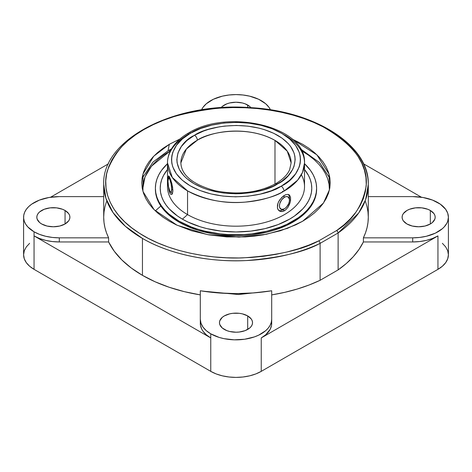 <?xml version="1.0" encoding="UTF-8"?>
<svg xmlns="http://www.w3.org/2000/svg" width="472" height="472" viewBox="0 0 472 472"><rect width="100%" height="100%" fill="white"/><g stroke="black" fill="none" stroke-linecap="round" stroke-linejoin="round"><path stroke-width="0.71" d="M274.987 140.396C245.753 124.136 207.273 132.821 197.331 140.213A4.03 2.307 -119.6 0 0 194.499 135.263C205.208 127.275 246.762 118.006 278.008 135.558C308.151 153.736 291.767 177.655 277.837 183.767L277.501 183.962A4.03 2.307 -119.6 0 0 275.506 183.75A4.03 2.307 60.4 0 1 277.501 183.962C266.792 191.957 225.238 201.219 193.992 183.673C163.849 165.489 180.233 141.576 194.163 135.458L194.499 135.263A4.03 2.307 60.4 0 1 197.331 140.213A55.136 31.831 180 0 1 274.987 140.396L274.987 184.045L274.987 140.396A55.136 31.831 180 0 1 291.135 162.905L287.259 151.182L274.987 140.396M281.595 185.938C296.782 179.272 314.618 153.223 281.813 133.417C247.824 114.289 202.541 124.337 190.841 133.039A4.03 2.307 -119.5 0 0 188.853 132.821A4.03 2.307 -119.5 0 0 188.021 134.667A68.517 39.559 180 0 0 167.483 162.905C167.501 158.586 168.551 154.421 170.634 150.397C174.321 143.464 180.398 137.606 188.853 132.821A4.03 2.307 60.5 0 1 190.841 133.039L190.405 133.287C175.218 139.96 157.382 166.002 190.186 185.815C224.176 204.942 269.459 194.895 281.159 186.192L281.595 185.938L281.159 186.192A4.03 2.307 60.5 0 1 283.979 191.148A4.03 2.307 -119.5 0 0 281.159 186.192L271.341 190.753L260.178 194.128L248.083 196.187L235.534 196.842L223.002 196.081L210.966 193.927L199.886 190.458L190.186 185.815L182.233 180.168L176.333 173.737L172.717 166.769L171.808 163.165L171.513 159.524L171.837 155.89L172.776 152.285L176.451 145.323L182.404 138.91L190.405 133.287L200.659 128.472L211.822 125.098L223.917 123.044L236.466 122.384L248.998 123.151L261.034 125.304L272.114 128.773L281.813 133.417L289.767 139.063L295.667 145.494L299.283 152.462L300.192 156.067L300.487 159.701L300.162 163.341L299.224 166.946L295.549 173.903L289.596 180.316L281.595 185.938M284.451 134.933A68.517 39.559 180 0 1 304.517 162.905L302.558 172.304L297.655 180.162L283.979 191.148A68.517 39.559 180 0 1 187.549 190.877L187.549 214.601A68.517 39.559 0 0 0 262.22 223.173A68.517 39.559 0 0 0 304.517 186.629L304.517 162.905A68.517 39.559 180 0 1 283.979 191.148C276.155 196.305 263.264 199.957 245.298 202.099C225.268 203.957 206.022 200.216 187.549 190.877A68.517 39.559 180 0 1 167.483 162.905L172.304 177.484L187.549 190.877L187.549 214.601L182.422 219.15A75.774 43.748 0 0 0 279.613 223.988A75.774 43.748 0 0 0 304.517 169.531L308.511 175.513L310.316 179.679L311.408 183.927L311.774 188.216L311.408 192.499L310.316 196.747L308.511 200.913L306.003 204.954L302.829 208.836L294.575 215.969L289.578 219.15L278.096 224.589L264.998 228.631L250.785 231.121L236 231.964L221.215 231.121L207.001 228.631L200.281 226.796L187.927 222.029L182.422 219.15L187.549 214.601A68.517 39.559 180 0 1 167.991 181.826M168.533 150.509A96.052 55.454 180 0 0 168.079 150.769A198.417 114.56 60 0 1 169.359 144.285A198.417 114.56 -120 0 0 168.079 150.769L153.064 162.014L142.048 178.445L153.07 162.002L168.079 150.769A96.052 55.454 180 0 1 168.533 150.509A4.03 2.313 60.3 0 1 170.362 150.804A4.03 2.313 -119.7 0 0 168.533 150.509L171.448 148.916M300.552 148.916L319.579 162.651L329.952 178.445L319.355 162.427L299.85 148.55M329.013 173.991L329.468 189.738L323.42 203.09L302.641 221.238L295.791 224.825L280.427 230.749L263.358 234.832L254.384 236.13L245.239 236.915L226.761 236.915L208.642 234.832L191.573 230.749L176.209 224.825L169.359 221.238L163.147 217.279L157.636 212.99L152.881 208.412L148.928 203.585L145.813 198.559L143.565 193.378L142.208 188.098L141.753 182.764L142.208 177.431L143.565 172.144L145.813 166.964L148.928 161.937L152.881 157.111L157.636 152.533L163.147 148.243L169.359 144.285L179.903 139.039L169.359 144.285L153.73 156.214L142.986 173.991L142.951 191.414L154.126 209.71L177.018 225.203L207.491 234.625L238.968 237.15L266.296 234.289L287.442 228.354L302.641 221.238L308.853 217.279L314.364 212.99L319.119 208.412L323.072 203.585L326.187 198.559L328.435 193.378L329.792 188.098L330.247 182.764L329.792 177.431L328.435 172.144L326.187 166.964L323.072 161.937L319.119 157.111L314.364 152.533L308.853 148.243L302.641 144.285L292.097 139.039L316.913 154.857L329.031 174.056M155.312 210.878L160.84 206.034M269.777 291.077L238.572 294.528L202.222 291.077M180.864 162.905A55.136 31.831 180 0 1 197.331 140.213L186.363 149.046L180.864 162.905C181.431 175.206 192.777 184.469 214.896 190.688C237.664 195.249 257.865 192.936 275.506 183.75C282.639 179.59 287.342 174.935 289.619 169.778L291.135 162.905M285.737 209.822L283.117 211.332L281.819 211.586L279.489 211.067L277.878 209.302L277.447 208.052L277.453 205.037L278.574 201.75L281.819 197.331L285.743 194.682L288.026 194.375L288.947 194.7L289.684 195.337L290.557 197.473L290.557 200.488L289.684 203.916L288.02 207.208L285.737 209.822L284.451 210.73L282.781 209.769L284.451 208.807A7.086 4.095 -60 0 1 279.436 205.91A7.086 4.095 -60 0 1 284.451 197.231L283.637 195.821L284.451 197.231L281.666 199.815L279.819 203.473L279.436 205.91L279.819 207.904L281.666 209.438L284.451 208.807L286.368 207.255L288.616 203.827L289.365 201.308L289.365 199.048L287.991 196.877L286.368 196.564L284.451 197.231A7.086 4.095 -60 0 1 289.46 200.122A7.086 4.095 -60 0 1 284.451 208.807L282.781 209.769L284.451 210.73L283.117 211.332L280.586 211.491L278.574 210.323L277.447 208.052L277.884 203.397L279.495 200.157L283.129 196.193L285.743 194.682L288.026 194.375L288.947 194.7L289.684 195.337L290.557 197.473L290.227 202.181L288.02 207.208L285.737 209.822M168.651 188.741L169.82 193.007L170.852 194.417L171.867 194.417L172.823 191.862L172.616 187.113L170.846 180.156L168.651 175.908L168.097 177.378L168.008 180.457L168.404 176.056L168.97 176.121L169.814 177.566L171.861 183.508L172.894 190.458L172.286 193.886L171.867 194.417L170.852 194.417L169.82 193.007L168.976 190.381L168.138 184.003L168.404 186.965M301.366 174.764A68.517 39.559 180 0 1 271.518 220.453A68.517 39.559 180 0 1 187.549 214.601A68.517 39.559 0 0 1 167.483 186.629L167.483 162.905M289.401 199.267A9.452 5.457 120 0 0 288.197 194.411A9.452 5.457 120 0 1 289.46 198.193L289.46 200.122M171.655 189.237L172.876 189.644L171.655 189.237L171.118 183.986L169.82 179.496L169.118 178.428L168.522 178.398L167.985 181.331A7.086 1.499 81.2 0 1 168.439 178.493A7.086 1.499 81.2 0 1 170.463 181.266A7.086 1.499 81.2 0 1 171.655 189.237A7.086 1.499 81.2 0 1 170.557 192.175A7.086 1.499 81.2 0 1 167.985 181.331L168.522 186.582L169.82 191.072L170.522 192.145L171.118 192.169L171.655 189.237M282.781 209.769A9.452 5.457 120 0 1 278.793 210.547A9.452 5.457 120 0 0 282.781 209.769L284.451 208.807M155.394 188.706A80.612 46.539 0 0 0 155.388 189.201L155.778 193.762L156.934 198.281L158.857 202.712L161.524 207.013L164.905 211.143L168.976 215.061L179 222.111A80.612 46.539 0 0 0 266.851 232.2A80.612 46.539 0 0 0 316.612 189.201L316.612 188.216A80.612 46.539 180 0 1 266.851 231.215A80.612 46.539 180 0 1 179 221.126L179 222.111L184.859 225.179L197.998 230.247L212.601 233.74L220.271 234.85L236 235.74L243.9 235.516L251.729 234.85L266.851 232.2L274.002 230.247L287.141 225.179L298.316 218.725L303.024 215.061L307.095 211.143L310.476 207.013L313.142 202.712L315.066 198.281L316.222 193.762L316.612 189.201M316.612 188.216L316.222 183.649L315.066 179.136L313.142 174.705L310.476 170.404L304.517 163.695A80.612 46.539 180 0 1 316.612 188.216L316.222 192.777L315.066 197.296L313.142 201.727L310.476 206.022L307.095 210.152L303.024 214.07L298.316 217.739L287.141 224.188L280.787 226.914L266.851 231.215L251.729 233.858L243.9 234.531L228.1 234.531L220.271 233.858L205.149 231.215L197.998 229.262L191.213 226.914L179 221.126A80.612 46.539 180 0 1 155.388 188.216A80.612 46.539 180 0 1 167.483 163.695L161.524 170.404L158.857 174.705L156.934 179.136L155.778 183.649L155.388 188.216L155.778 192.777L156.934 197.296L158.857 201.727L161.524 206.022L164.905 210.152L168.976 214.07L179 221.126L179 222.111A80.612 46.539 0 0 1 155.388 189.201L155.388 188.216M328.837 129.989L329.55 130.396A132.296 76.381 180 0 1 368.296 184.41L365.605 199.733L358.673 213.008L338.117 232.967L320.11 243.363L320.11 280.297L309.06 285.017L297.224 289.047L284.722 292.351L271.701 294.888A132.296 76.381 0 0 0 320.11 280.297L320.11 243.363A132.296 76.381 180 0 1 142.45 238.419L142.45 275.347A132.296 76.381 0 0 0 200.299 294.888L184.328 291.655L169.2 287.271L155.164 281.802L142.45 275.347L142.45 238.419A132.296 76.381 180 0 1 103.704 184.41C101.787 139.606 174.28 102.141 248.756 107.533C314.287 110.436 369.535 145.158 368.296 184.41A132.296 76.381 180 0 1 338.117 232.967L338.117 269.901L346.289 263.523L353.28 256.685L358.997 249.47L363.387 241.953L412.699 241.953A35.701 20.609 0 0 0 437.945 235.911L437.945 269.347L261.24 371.364L255.836 373.93L249.658 375.836L242.962 377.004L236 377.405L229.038 377.004L222.341 375.836L216.164 373.93L210.76 371.364L34.055 269.347L34.055 231.799A35.701 20.609 180 0 1 23.6 217.226A35.701 20.609 180 0 1 59.301 196.612L48.935 197.502L39.465 200.087L31.701 204.152L28.68 206.63L26.32 209.338L24.668 212.217L23.771 215.202L23.641 218.235L24.284 221.244L25.689 224.17L27.813 226.943L34.055 231.799L34.055 269.347L29.618 266.226L26.32 262.662L24.284 258.798L23.6 254.774A35.701 20.609 0 0 0 34.055 269.347L210.76 371.364L210.76 333.816A35.701 20.609 180 0 1 200.299 319.243L200.299 323.355A35.701 20.609 0 0 0 210.76 337.934L34.055 235.911A35.701 20.609 0 0 0 59.301 241.953L59.301 237.835A35.701 20.609 180 0 1 34.055 231.799L39.465 234.36L45.636 236.265L52.333 237.44L59.301 237.835L59.301 241.953L108.613 241.953A132.296 76.381 0 0 0 142.45 275.347L131.275 268.013L121.805 259.907L114.212 251.175L108.613 241.953L108.613 237.835L108.613 241.953L59.301 241.953L52.333 241.552L45.636 240.384L39.465 238.478L34.055 235.911L210.76 337.934L210.76 371.364A35.701 20.609 0 0 0 261.24 371.364L437.945 269.347A35.701 20.609 0 0 0 448.4 254.774L447.716 258.798L445.68 262.662L442.382 266.226L437.945 269.347L437.945 235.911L261.24 337.934L261.24 371.364L261.24 337.934A35.701 20.609 0 0 0 271.701 323.355L271.701 319.243A35.701 20.609 180 0 1 249.658 338.282A35.701 20.609 180 0 1 210.76 333.816L210.76 337.934L206.317 334.807L203.019 331.244L201.839 329.338L200.47 325.379L200.299 319.243L200.989 323.261L203.019 327.131L206.317 330.695L210.76 333.816L219.173 337.421L223.976 338.648L234.248 339.828L244.673 339.238L254.355 336.919L258.65 335.173L265.683 330.695L268.273 328.052L270.161 325.226L271.312 322.264L271.701 319.243L271.53 325.379L270.161 329.338L265.683 334.807L261.24 337.934L437.945 235.911L432.535 238.478L426.363 240.384L419.667 241.552L412.699 241.953L412.699 237.835L412.699 241.953L363.387 241.953L363.387 237.835L412.699 237.835L419.667 237.44L426.363 236.265L435.349 233.156L442.382 228.678L444.187 226.943L446.86 223.209L447.716 221.244L448.4 217.226A35.701 20.609 180 0 1 412.699 237.835L363.387 237.835L363.387 241.953A132.296 76.381 0 0 1 338.117 269.901L320.11 280.297L338.117 269.901L338.117 232.967L337.675 231.575L336.619 230.542C352.495 220.831 362.331 206.069 366.142 186.257C368.49 164.545 354.006 144.662 322.677 126.608C291.832 110.418 249.039 105.209 216.707 108.371C183.956 112.424 160.155 119.221 145.311 128.762C128.006 137.163 115.422 150.975 107.545 170.209C101.279 189.207 110.112 214.595 138.585 232.708C166.356 251.175 209.125 259.281 242.708 257.877C276.893 255.576 302.239 249.9 318.753 240.856L319.715 241.947L320.11 243.363L338.117 232.967L337.675 231.575L336.619 230.542L318.753 240.856L319.715 241.947L320.11 243.363C303.879 252.195 279.194 257.93 246.059 260.568C213.45 262.343 171.625 255.576 142.45 238.419L125.393 226.312L113.097 212.677L105.952 198.423L103.704 184.41L103.704 217.226A132.296 76.381 0 0 0 108.613 237.835L59.301 237.835L108.613 237.835L106.471 232.767L104.937 227.628L104.011 222.436L103.704 217.226L104.011 212.011L104.937 206.825L106.471 201.68M200.299 290.77A132.296 76.381 0 0 0 271.701 290.77L271.701 319.243L271.701 290.77L254.019 292.894L236 293.608L217.981 292.894L200.299 290.77L200.299 319.243L200.299 290.77M430.334 210.477L430.334 223.976L430.334 210.477A16.538 9.546 180 0 1 435.178 217.226A16.538 9.546 180 0 1 424.971 226.047A16.538 9.546 180 0 1 406.947 223.976A16.538 9.546 180 0 1 402.103 217.226A16.538 9.546 180 0 1 412.31 208.406A16.538 9.546 180 0 1 430.334 210.477L433.921 213.574L434.859 215.362L435.178 217.226L434.859 219.091L432.393 222.53L430.334 223.976L424.971 226.047L418.64 226.772L412.31 226.047L406.947 223.976L403.359 220.878L402.421 219.091L402.103 217.226L402.421 215.362L403.359 213.574L406.947 210.477L409.454 209.285L415.413 207.863L421.868 207.863L427.827 209.285L430.334 210.477M221.079 107.663A16.538 9.546 180 0 1 247.694 105.026L247.694 107.474L247.694 105.026A16.538 9.546 180 0 1 250.921 107.663M65.053 210.477L65.053 223.976L65.053 210.477A16.538 9.546 180 0 1 69.897 217.226A16.538 9.546 180 0 1 59.69 226.047A16.538 9.546 180 0 1 41.666 223.976A16.538 9.546 180 0 1 36.822 217.226A16.538 9.546 180 0 1 47.029 208.406A16.538 9.546 180 0 1 65.053 210.477L68.641 213.574L69.579 215.362L69.897 217.226L69.579 219.091L68.641 220.878L65.053 223.976L59.69 226.047L53.36 226.772L47.029 226.047L41.666 223.976L39.607 222.53L37.141 219.091L36.822 217.226L37.141 215.362L38.079 213.574L39.607 211.922L44.173 209.285L50.132 207.863L56.587 207.863L62.546 209.285L65.053 210.477M247.694 315.921L247.694 329.421L247.694 315.921A16.538 9.546 180 0 1 252.538 322.671A16.538 9.546 180 0 1 242.331 331.491A16.538 9.546 180 0 1 224.306 329.421A16.538 9.546 180 0 1 219.462 322.671A16.538 9.546 180 0 1 229.669 313.851A16.538 9.546 180 0 1 247.694 315.921L251.281 319.019L252.219 320.807L252.538 322.671L252.219 324.535L251.281 326.323L249.753 327.975L245.186 330.612L239.227 332.034L236 332.217L229.669 331.491L226.814 330.612L222.247 327.975L219.781 324.535L219.462 322.671L219.781 320.807L222.247 317.367L224.306 315.921L229.669 313.851L232.773 313.308L239.227 313.308L242.331 313.851L247.694 315.921M442.382 243.322L445.68 246.885L447.716 250.756L448.4 254.774L448.4 217.226L447.716 213.202L445.68 209.338L440.299 204.152L432.535 200.087L423.065 197.502L412.699 196.612A35.701 20.609 180 0 1 448.4 217.226M23.6 217.226L23.6 254.774L24.284 250.756L26.32 246.885L29.618 243.322M50.551 197.243L108.466 163.808L50.551 197.243M201.538 109.828A35.701 20.609 180 0 1 236 94.595A35.701 20.609 180 0 1 270.462 109.828L268.981 107.321L265.683 103.757L258.65 99.273L249.658 96.164L242.962 94.996L236 94.595L229.038 94.996L222.341 96.164L213.35 99.273L206.317 103.757L203.019 107.321L201.538 109.828M363.534 163.808L421.449 197.243L363.534 163.808M103.704 196.612L59.301 196.612L103.704 196.612M220.719 108.123L222.247 106.471L226.814 103.84L229.669 102.955L236 102.229L242.331 102.955L245.186 103.84L249.753 106.471L251.281 108.123M368.296 196.612L412.699 196.612L368.296 196.612M365.529 201.68L367.063 206.825L367.989 212.011L368.296 217.226L367.989 222.436L367.063 227.628L365.529 232.767L363.387 237.835A132.296 76.381 0 0 0 368.296 217.226L368.296 184.41M275.282 189.136L275.996 189.331M282.403 191.26L283.259 191.549M336.619 230.542L318.753 240.856L308.824 245.133L298.233 248.844L287.076 251.959L275.459 254.443L263.488 256.284L251.263 257.458L238.903 257.96L226.519 257.777L214.217 256.921L202.116 255.387L190.316 253.204L178.935 250.378L168.067 246.945L157.813 242.927L148.267 238.366L139.517 233.304L131.635 227.781L124.696 221.858L118.773 215.574L113.9 208.996L110.135 202.181L107.51 195.19L106.047 188.086L105.757 180.935L106.648 173.802L108.707 166.746L111.917 159.837L116.254 153.135L121.67 146.703L128.118 140.597L135.541 134.868L143.877 129.576L153.046 124.761L162.964 120.478L173.543 116.749L184.688 113.622L196.293 111.121L208.264 109.268L220.477 108.082L232.838 107.569L245.222 107.734L257.529 108.578L269.636 110.094L281.442 112.271L292.835 115.079L303.714 118.501L313.98 122.508L323.544 127.056L332.312 132.107L340.212 137.623L347.168 143.541L353.115 149.813L358.006 156.385L361.794 163.2L364.449 170.185L365.936 177.289L366.248 184.44L365.381 191.573L363.346 198.629L360.16 205.544L355.853 212.252L350.454 218.689L344.029 224.808L336.619 230.542M170.362 150.804L151.477 166.203L144.975 177.006L142.562 189.886L143.022 183.838L144.373 178.611L146.609 173.489L149.701 168.516L153.618 163.743L158.327 159.212L163.778 154.969L170.451 150.751M301.549 150.751L308.417 155.105L313.845 159.359L318.529 163.896L322.417 168.681L325.479 173.661L327.686 178.788L329.013 184.015L329.438 189.886M167.483 169.531L163.489 175.513L161.684 179.679L160.592 183.927L160.226 188.216L160.592 192.499L161.684 196.747L163.489 200.913L165.996 204.954L169.171 208.836L177.425 215.969L182.422 219.15A75.774 43.748 0 0 1 167.483 169.531M194.499 135.263L186.818 140.621L181.36 146.509L177.985 152.898L176.835 159.548L177.106 162.887L179.33 169.442L183.726 175.619L186.688 178.493L193.992 183.673L202.907 187.933L207.857 189.661L218.524 192.251L224.135 193.083L235.64 193.774L241.428 193.632L252.791 192.369L263.506 189.856L273.176 186.192L281.725 181.289L288.162 175.737L292.599 169.572L294.015 166.327L295.165 159.683L294.894 156.344L294.062 153.034L290.734 146.639L288.274 143.612L281.878 138.042L273.731 133.299L264.143 129.564L258.916 128.118L247.865 126.148L236.36 125.458L224.837 126.065L219.209 126.856L208.494 129.369L203.503 131.069L194.499 135.263M301.815 248.148L301.295 247.847M188.853 132.821C228.147 108.572 306.476 126.366 304.517 162.905M169.513 176.953L168.445 178.487M337.049 230.236L337.238 231.014M172.422 193.608L170.557 192.175"/></g></svg>
